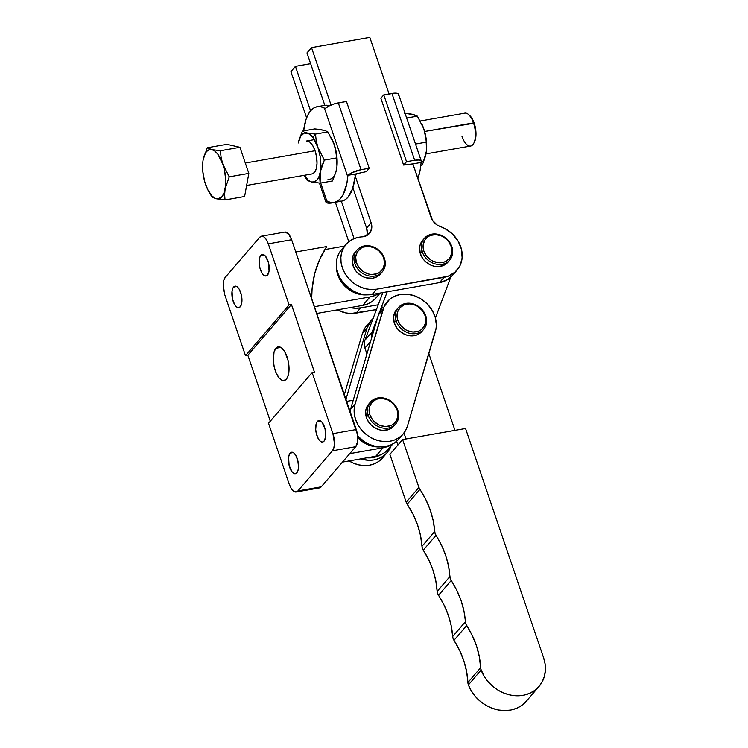 <?xml version="1.0" encoding="UTF-8"?>
<svg xmlns="http://www.w3.org/2000/svg" width="748" height="748" viewBox="0 0 748 748"><rect width="100%" height="100%" fill="white"/><g stroke="black" fill="none" stroke-linecap="round" stroke-linejoin="round"><path stroke-width="1.12" d="M421.881 331.439L416.692 335.029L413.859 335.74L407.782 335.403L404.762 334.384L399.348 330.794L397.16 328.381L394.224 322.753A16.699 14.156 40.7 0 0 406.632 335.085A16.699 14.156 40.7 0 0 421.844 331.486L423.658 329.372A16.699 14.156 -139.3 0 1 408.455 332.972A16.699 14.156 -139.3 0 1 396.047 320.64L394.224 322.753L393.57 316.797L395.299 311.411L396.982 309.204M398.338 307.596L396.515 309.709A16.699 14.156 40.7 0 0 394.224 322.753L396.047 320.64A16.699 14.156 -139.3 0 1 398.338 307.596A16.699 14.156 -139.3 0 1 413.541 303.997A16.699 14.156 -139.3 0 1 425.949 316.329A16.699 14.156 40.7 0 0 406.314 303.351A16.699 14.156 40.7 0 0 396.047 320.64L397.674 319.938A15.381 13.043 -139.3 0 1 407.136 304.015A15.381 13.043 -139.3 0 1 425.229 315.974L422.526 310.785L418.141 306.689L415.523 305.259L409.913 303.894L404.537 304.67L400.208 307.465L397.599 311.86L397.076 314.45L397.674 319.938L400.376 325.128L404.762 329.223L407.38 330.653L412.99 332.019L418.366 331.252L420.713 330.083L424.247 326.418L425.827 321.462L425.229 315.974L425.949 316.329L425.229 315.974A15.381 13.043 -139.3 0 1 415.766 331.906A15.381 13.043 -139.3 0 1 397.674 319.938L396.047 320.64A16.699 14.156 40.7 0 0 415.682 333.627A16.699 14.156 40.7 0 0 425.949 316.329A16.699 14.156 -139.3 0 1 423.658 329.372M393.953 425.958L388.764 429.539L382.929 430.381L379.853 429.922L373.991 427.342L371.419 425.313L367.502 420.18L366.305 417.262A16.699 14.156 40.7 0 0 378.703 429.604A16.699 14.156 40.7 0 0 393.916 425.995L395.729 423.882A16.699 14.156 -139.3 0 1 380.526 427.491A16.699 14.156 -139.3 0 1 368.119 415.149L366.305 417.262L365.65 411.307L366.221 408.492L369.054 403.724M370.41 402.115L368.596 404.229A16.699 14.156 40.7 0 0 366.305 417.262L368.119 415.149A16.699 14.156 -139.3 0 1 370.41 402.115A16.699 14.156 -139.3 0 1 385.622 398.516A16.699 14.156 -139.3 0 1 398.029 410.848A16.699 14.156 40.7 0 0 378.394 397.861A16.699 14.156 40.7 0 0 368.119 415.149L369.746 414.457A15.381 13.043 -139.3 0 1 379.217 398.525A15.381 13.043 -139.3 0 1 397.3 410.493L396.197 407.81L392.588 403.079L387.595 399.778L381.985 398.413L376.609 399.18L372.289 401.975L369.671 406.37L369.147 408.969L369.746 414.457L372.448 419.637L374.468 421.872L379.46 425.173L385.07 426.538L390.447 425.762L392.784 424.602L396.318 420.937L397.908 415.981L397.3 410.493L398.029 410.848L397.3 410.493A15.381 13.043 -139.3 0 1 387.838 426.416A15.381 13.043 -139.3 0 1 369.746 414.457L368.119 415.149A16.699 14.156 40.7 0 0 387.754 428.137A16.699 14.156 40.7 0 0 398.029 410.848A16.699 14.156 -139.3 0 1 395.729 423.882M357.75 437.608A26.292 22.3 40.7 0 0 380.545 446.883L374.879 446.687L370.064 445.528L365.417 443.499L357.348 437.169M378.451 314.899L382.985 309.616A28.92 24.525 -139.3 0 1 387.249 301.743A28.92 24.525 -139.3 0 1 400.292 294.497L394.383 296.358L389.343 299.63L384.042 306.774L355.066 404.126L354.178 409.044L354.328 414.186L355.524 419.366L357.703 424.387L360.779 429.053L364.65 433.176L369.157 436.608L374.131 439.216L379.376 440.899L384.696 441.582L389.886 441.255L394.738 439.927L399.077 437.636L402.733 434.485L405.556 430.596L407.445 426.098L436.093 328.222L436.327 324.726L435.289 317.563L432.344 310.626L427.706 304.417L421.713 299.387L414.803 295.918L407.492 294.245L400.292 294.497A28.92 24.525 -139.3 0 1 427.706 304.417A28.92 24.525 -139.3 0 1 435.373 331.579L407.445 426.098A28.92 24.525 -139.3 0 1 403.191 433.971A28.92 24.525 -139.3 0 1 369.503 436.823A28.92 24.525 -139.3 0 1 355.066 404.126L350.522 409.408L350.045 411.335A28.92 24.525 40.7 0 1 350.522 409.408L378.451 314.899L350.522 409.408L355.066 404.126L382.985 309.616L378.451 314.899A28.92 24.525 40.7 0 1 382.705 307.026L378.451 314.899M384.799 304.913L387.249 301.743M403.191 433.971L398.647 439.254A28.92 24.525 40.7 0 1 357.628 435.981L364.622 441.89L369.596 444.499L374.841 446.182L380.162 446.865L385.342 446.537L390.204 445.21L394.533 442.919L398.188 439.768M382.106 458.477L378.46 461.628L374.122 463.91L369.269 465.247L364.08 465.574L358.76 464.882L353.514 463.199L348.54 460.59M373.271 318.33L371.167 320.443A28.92 24.525 -139.3 0 0 366.913 328.316L362.369 333.599L366.913 328.316L345.941 399.282L366.913 328.316L371.167 320.443L366.632 325.726A28.92 24.525 40.7 0 0 362.369 333.599L344.342 394.598L362.369 333.599L364.846 328.12L368.727 323.613M390.877 446.276L386.651 453.195L383.004 456.345L378.666 458.627L373.804 459.964L368.624 460.291L360.723 458.898A28.92 24.525 -139.3 0 0 387.109 452.671A28.92 24.525 -139.3 0 0 390.877 446.276M366.969 457.804L372.878 457.608L380.339 454.952A26.292 22.3 40.7 0 1 366.969 457.804M371.167 320.443A28.92 24.525 -139.3 0 1 373.102 318.48M349.101 460.946A28.92 24.525 40.7 0 0 382.565 457.954A28.92 24.525 40.7 0 0 384.612 455.121M539.046 686.44A35.502 30.107 -139.3 0 0 543.6 657.763L465.555 428.501L402.602 439.572L418.899 487.453L425.752 499.458L430.222 509.958L433.223 520.73L435.093 533.52L441.526 545.227L445.733 555.521L448.529 566.049L450.268 578.625L456.813 590.359L461.095 600.625L463.966 611.153L465.78 623.673L472.334 635.622L476.588 646.15L479.365 656.931L480.758 668.936L484.04 676.117L488.014 681.634L492.895 686.458L498.495 690.423L504.601 693.368L510.996 695.182L517.429 695.808L523.665 695.21L529.462 693.424L534.624 690.507L538.934 686.571L542.244 681.765L544.422 676.267L545.385 670.283L545.114 664.037L543.6 657.763L465.555 428.501L402.602 439.572L389.886 454.363L402.602 439.572L418.899 487.453L406.183 502.245L389.886 454.363L406.183 502.245A7.891 6.685 40.7 0 0 407.174 504.236L419.89 489.444A7.891 6.685 -139.3 0 1 418.899 487.453L406.183 502.245L406.613 503.264L407.174 504.236L419.89 489.444A84.141 71.359 -139.3 0 1 434.7 531.566L421.975 546.358A84.141 71.359 40.7 0 0 407.174 504.236L413.036 514.25L417.506 524.75L420.507 535.521L421.975 546.358A7.891 6.685 40.7 0 0 423.274 550.173L435.991 535.381A7.891 6.685 -139.3 0 1 434.7 531.566L421.975 546.358L422.368 548.312L423.274 550.173L435.991 535.381A84.141 71.359 -139.3 0 1 449.866 576.624L437.15 591.416A84.141 71.359 40.7 0 0 423.274 550.173L428.81 560.018L433.017 570.313L435.813 580.841L437.15 591.416A7.891 6.685 40.7 0 0 438.487 595.333L451.203 580.542A84.141 71.359 -139.3 0 1 465.387 621.728L452.671 636.52A84.141 71.359 40.7 0 0 438.487 595.333L451.203 580.542A7.891 6.685 -139.3 0 1 449.866 576.624L437.15 591.416L437.552 593.416L444.088 605.151L448.379 615.417L451.25 625.945L452.671 636.52A7.891 6.685 40.7 0 0 453.971 640.325L466.687 625.534A7.891 6.685 -139.3 0 1 465.387 621.728L452.671 636.52L453.064 638.465L453.971 640.325L466.687 625.534A84.141 71.359 -139.3 0 1 480.609 667.74L467.893 682.541A84.141 71.359 40.7 0 0 453.971 640.325L459.618 650.414L463.872 660.952L466.649 671.723L467.893 682.541A7.891 6.685 40.7 0 0 468.398 684.916L481.114 670.124A7.891 6.685 -139.3 0 1 480.609 667.74L467.893 682.541L468.398 684.916A35.502 30.107 40.7 0 0 495.157 709.244A35.502 30.107 40.7 0 0 526.33 701.231L539.046 686.44A35.502 30.107 -139.3 0 1 507.873 694.443A35.502 30.107 -139.3 0 1 481.114 670.124L468.398 684.916L471.324 690.909L475.298 696.425L480.179 701.25L485.77 705.214L491.885 708.16L498.28 709.974L504.713 710.6L510.949 710.011L516.746 708.216L521.908 705.299L526.218 701.362M406.005 438.973L403.976 432.999L406.005 438.973M370.625 341.378L364.902 348.035L366.913 353.935L364.902 348.035L370.625 341.378M396.646 441.283L397.917 445.023L396.646 441.283M454.971 430.362L428.856 353.645L454.971 430.362M435.401 317.965L450.735 277.218L435.401 317.965M387.23 291.804L379.956 311.112L387.23 291.804M378.133 315.965L372.158 331.841L371.691 337.759A13.146 11.145 -139.3 0 1 372.158 331.841L378.133 315.965M382.854 292.571L364.884 340.293L364.22 344.061L364.902 348.035A13.146 11.145 40.7 0 1 364.884 340.293L372.158 331.841L364.884 340.293L382.854 292.571M336.45 267.167A26.292 22.3 40.7 0 0 367.146 294.834L358.834 294.142L354.084 292.505L345.576 286.839L339.424 278.733L337.554 274.142L336.45 267.167M380.498 273.918L375.309 277.508L372.485 278.219L366.408 277.882L363.388 276.863L357.974 273.272L355.777 270.86L352.85 265.231A16.699 14.156 40.7 0 0 365.258 277.564A16.699 14.156 40.7 0 0 380.461 273.964L382.284 271.851A16.699 14.156 -139.3 0 1 367.072 275.451A16.699 14.156 -139.3 0 1 354.664 263.118L352.85 265.231L352.196 259.276L352.766 256.452L355.599 251.683M356.955 250.075L355.141 252.188A16.699 14.156 40.7 0 0 352.85 265.231L354.664 263.118A16.699 14.156 -139.3 0 1 356.955 250.075A16.699 14.156 -139.3 0 1 372.167 246.475A16.699 14.156 -139.3 0 1 384.575 258.817A16.699 14.156 40.7 0 0 364.94 245.83A16.699 14.156 40.7 0 0 354.664 263.118L356.3 262.417A15.381 13.043 -139.3 0 1 365.763 246.494A15.381 13.043 -139.3 0 1 383.846 258.453L382.742 255.769L379.133 251.038L374.14 247.738L368.53 246.373L363.154 247.149L360.817 248.308L357.282 251.973L355.693 256.929L356.3 262.417L358.993 267.606L363.378 271.702L368.783 274.077L371.616 274.497L376.992 273.731L379.329 272.562L382.864 268.897L384.453 263.941L383.846 258.453L384.575 258.817L383.846 258.453A15.381 13.043 -139.3 0 1 374.383 274.385A15.381 13.043 -139.3 0 1 356.3 262.417L354.664 263.118A16.699 14.156 40.7 0 0 374.299 276.106A16.699 14.156 40.7 0 0 384.575 258.817A16.699 14.156 -139.3 0 1 382.284 271.851M447.921 262.183L442.732 265.764L436.897 266.606L433.831 266.148L430.811 265.119L425.397 261.538L423.2 259.117L420.273 253.488A16.699 14.156 40.7 0 0 432.681 265.821A16.699 14.156 40.7 0 0 447.884 262.221L449.707 260.108A16.699 14.156 -139.3 0 1 434.495 263.707A16.699 14.156 -139.3 0 1 422.087 251.375L420.273 253.488L419.619 247.532L420.189 244.718L423.022 239.949M424.378 238.341L422.564 240.454A16.699 14.156 40.7 0 0 420.273 253.488L422.087 251.375A16.699 14.156 -139.3 0 1 424.378 238.341A16.699 14.156 -139.3 0 1 439.59 234.732A16.699 14.156 -139.3 0 1 451.998 247.074A16.699 14.156 40.7 0 0 432.363 234.087A16.699 14.156 40.7 0 0 422.087 251.375L423.723 250.674A15.381 13.043 -139.3 0 1 433.186 234.75A15.381 13.043 -139.3 0 1 451.278 246.709L448.576 241.529L446.556 239.295L441.563 235.994L435.953 234.629L430.577 235.405L428.239 236.564L424.705 240.239L423.116 245.185L423.723 250.674L426.416 255.863L430.801 259.958L433.429 261.389L439.039 262.763L444.415 261.987L448.735 259.191L450.287 257.153L451.876 252.198L451.278 246.709L451.998 247.074L451.278 246.709A15.381 13.043 -139.3 0 1 441.806 262.642A15.381 13.043 -139.3 0 1 423.723 250.674L422.087 251.375A16.699 14.156 40.7 0 0 441.722 264.362A16.699 14.156 40.7 0 0 451.998 247.074A16.699 14.156 -139.3 0 1 449.707 260.108M346.006 244.418L341.462 249.71A28.789 24.422 40.7 0 0 341.584 280.528A28.789 24.422 40.7 0 0 372.149 294.46L376.683 289.177A28.789 24.422 -139.3 0 1 346.118 275.245A28.789 24.422 -139.3 0 1 346.006 244.418A28.789 24.422 -139.3 0 1 358.993 237.209L354.187 238.584L349.896 240.912L346.305 244.091L343.538 247.999L341.696 252.497L340.873 257.396L341.079 262.529L342.313 267.681L344.529 272.665L347.642 277.284L351.523 281.36L356.039 284.736L361.013 287.288L366.24 288.915L371.532 289.551L376.683 289.177L448.108 276.236L455.055 272.141L459.898 265.83L462.133 257.985L461.507 249.439L458.103 241.09L452.269 233.834L444.63 228.43L437.328 225.148L432.512 220.361L412.868 163.887L431.072 217.369A13.146 11.145 -139.3 0 0 440.385 226.607A28.789 24.422 -139.3 0 1 457.056 270.103A28.789 24.422 -139.3 0 1 444.069 277.312L439.525 282.604L447.257 279.78L452.559 275.339M348.802 241.726L335.366 202.269L348.802 241.726M306.615 117.81L290.897 71.64L295.441 66.357L310.635 63.683L295.441 66.357L310.579 110.816L295.441 66.357L290.897 71.64L306.615 117.81M376.45 309.569L350.915 313.534L345.623 312.898L337.376 309.859A28.789 24.422 40.7 0 0 356.067 313.16L360.611 307.877L355.459 308.251L350.148 307.615A28.789 24.422 -139.3 0 0 360.611 307.877L378.264 304.773L360.611 307.877L356.067 313.16L376.45 309.569M354.084 238.631L341.35 201.212L354.084 238.631M306.979 52.94L324.819 105.337L306.979 52.94L311.523 47.657L331.055 105.038L311.523 47.657L369.811 37.4L311.523 47.657L306.979 52.94M366.679 235.62A13.146 11.145 40.7 0 0 366.595 228.075L371.139 222.792L354.58 174.144L371.139 222.792L366.595 228.075L352.888 187.795L366.595 228.075L367.231 233.114L366.726 235.498M341.761 249.374L338.994 253.282L337.161 257.779L336.329 262.688L336.535 267.812L337.769 272.964L339.985 277.947L343.098 282.566L351.504 290.028L356.469 292.571L361.705 294.198L366.997 294.834L372.149 294.46L439.525 282.604L372.149 294.46L376.683 289.177L444.069 277.312L439.525 282.604A28.789 24.422 40.7 0 0 452.521 275.386L457.056 270.103M371.139 222.792L371.765 227.831L370.241 232.348L366.819 235.545L362.097 236.864A28.789 24.422 40.7 0 0 358.993 237.209A28.789 24.422 -139.3 0 1 362.097 236.864A13.146 11.145 -139.3 0 0 369.447 233.413A13.146 11.145 -139.3 0 0 371.139 222.792M389.063 93.939L369.811 37.4L389.063 93.939M426.014 153.882L470.623 146.028A16.699 7.265 -100 0 0 473.493 122.878L424.621 131.48L474.204 123.196A15.381 6.695 -100 0 0 469.744 115.557L468.65 114.584A16.699 7.265 80 0 1 473.493 122.878A16.699 7.265 -100 0 0 464.835 113.144L420.301 120.98M298.443 142.419A24.983 10.874 80 0 1 306.97 132.92L308.765 133.275L306.97 132.92A24.983 10.874 80 0 1 312.935 137.501L315.478 134.06L308.765 133.275L315.478 134.06L312.935 137.501L308.466 133.471L304.118 133.088L300.565 136.426L298.34 142.962M324.361 108.058L325.221 108.488L329.12 105.936L334.58 103.776L346.464 101.438L369.213 168.244L366.305 171.629L357.516 173.536L366.305 171.629L369.213 168.244L346.464 101.438L338.302 102.869L361.05 169.684L369.213 168.244L361.05 169.684L338.302 102.869A11.042 3.338 161.2 0 0 325.221 108.488L324.361 108.058L347.773 176.818L347.96 175.303A11.042 3.338 -18.8 0 1 361.05 169.684L351.869 172.751L347.96 175.303L347.773 176.818A48.648 21.168 80 0 1 334.047 202.502A48.648 21.168 80 0 1 326.876 201.128L320.724 183.036L326.876 201.128L326.165 200.66L330.607 202.465L334.197 202.474L337.554 201.128L340.564 198.482L343.164 194.602L346.81 183.615L347.773 176.818L324.361 108.058L320.63 106.712L317.04 106.712L313.692 108.049L310.682 110.695A48.648 21.168 80 0 1 317.189 106.683A48.648 21.168 80 0 1 324.361 108.058M324.221 105.449L329.494 105.749A48.648 21.168 -100 0 0 324.651 105.365L317.189 106.683M312.225 173.901L246.625 185.448L312.197 173.91A16.699 7.265 -100 0 0 315.067 150.75L245.288 163.027L315.067 150.75A16.699 7.265 -100 0 0 306.409 141.017L314.366 139.614M421.04 162.877A24.983 10.874 -100 0 0 426.117 153.34L423.377 162.232L422.04 165.214L420.834 165.42L422.04 165.214L423.377 162.232L426.491 150.722A24.983 10.874 -100 0 0 423.789 128.796L425.967 138.81L426.641 147.608L426.117 153.34M414.327 114.846L404.322 113.154L412.831 114.294L417.375 116.136L423.789 128.796A24.983 10.874 -100 0 0 421.75 123.803A24.983 10.874 -100 0 0 421.666 123.626M426.482 150.778A24.983 10.874 -100 0 0 426.491 150.722L426.07 138.184L423.789 128.796L421.507 123.308M426.51 150.432L426.238 142.157L415.505 144.046L426.238 142.157L425.967 138.81L423.789 128.796L417.375 116.136L406.641 118.025L417.375 116.136L411.372 114.173M420.984 163.943L420.03 170.74L417.842 178.492A48.648 21.168 -100 0 0 420.984 163.943L421.04 162.447L420.984 163.943M421.32 161.129L398.572 94.313A11.042 3.338 161.2 0 0 391.933 93.435L414.673 160.25A11.042 3.338 -18.8 0 1 421.32 161.129A11.042 3.338 -18.8 0 1 421.04 162.447L412.354 163.971L413.298 165.168M413.233 164.981L412.354 163.971A2.627 0.795 -18.8 0 0 411.662 164.008L403.611 165.065L380.863 98.25L403.611 165.065L406.519 161.68L383.771 94.874L406.519 161.68L414.673 160.25L406.519 161.68L403.611 165.065L411.662 164.008A2.627 0.795 -18.8 0 1 412.354 163.971L421.04 162.447L421.311 161.101L419.198 159.997L414.673 160.25L391.933 93.435L383.771 94.874L380.863 98.25L383.771 94.874L395.159 93.117L397.469 93.407L398.562 94.285M398.6 94.912L398.291 95.632M303.623 130.872A48.648 21.168 80 0 1 310.682 110.695L308.083 114.575L305.979 119.577L303.623 130.872M334.047 202.502L341.509 201.184A48.648 21.168 -100 0 0 355.122 176.65L352.57 188.73L348.026 197.173L345.137 199.735L341.939 201.1L338.517 201.231M332.523 202.867A11.042 3.338 -18.8 0 1 325.885 201.988A11.042 3.338 -18.8 0 1 326.165 200.66L325.894 202.007L326.988 202.886L335.403 202.353L332.523 202.867M356.646 173.779L347.96 175.303L356.646 173.779A2.627 0.795 -18.8 0 1 357.516 173.536A2.627 0.795 -18.8 0 0 356.646 173.779L356.039 174.406L356.646 173.779M355.581 175.126L356.039 174.406L355.581 175.126M321.836 129.928L324.791 130.601M331.972 139.063L334.253 144.551L336.535 153.938L336.946 166.477M336.946 166.533A24.983 10.874 -100 0 0 336.955 166.467A24.983 10.874 -100 0 0 334.253 144.551L336.432 154.565L336.974 166.187L335.908 172.049L332.505 180.969L320.135 183.138L311.626 181.998L307.082 180.165L304.156 175.322L307.867 180.679L311.626 181.998L320.135 183.138L320.256 171.965A24.983 10.874 80 0 1 311.626 181.998A24.983 10.874 80 0 1 304.23 175.303L308.625 180.502L311.626 181.998L314.478 181.829L316.974 180.006L318.947 176.64L321.855 166.047L324.342 160.091L336.703 157.912L336.974 166.187L335.908 172.049L332.505 180.969L320.135 183.138L319.733 177.697L320.827 166.299L320.209 156.809L317.928 147.421L312.935 137.501A24.983 10.874 80 0 1 317.928 147.421L316.226 140.755L315.478 134.06L316.226 140.755L317.928 147.421A24.983 10.874 80 0 1 320.256 171.965L324.342 160.091L317.928 147.421L324.342 160.091L336.703 157.912L335.244 147.889L332.991 141.269L327.839 131.891L315.478 134.06L327.839 131.891L324.819 130.451L314.786 128.908L302.416 131.087L299.013 140.007L302.416 131.087L303.202 131.601L302.416 131.087L314.786 128.908L319.452 129.395L324.819 130.451L327.839 131.891L334.253 144.551A24.983 10.874 -100 0 0 332.215 139.558A24.983 10.874 -100 0 0 332.131 139.38M306.381 141.026L309.756 142.064L312.664 145.495L315.067 150.75L316.591 157.024L317.002 163.373L316.245 168.814L314.431 172.526L311.832 173.947M304.202 132.078L305.446 132.518L304.202 132.078M306.97 132.92L305.446 132.518L306.97 132.92M327.951 179.127A24.983 10.874 -100 0 0 336.581 169.095M469.305 115.192L473.185 120.615L475.606 128.983L475.775 137.492L474.4 142.111M473.718 143.373L474.41 142.083A15.381 6.695 -100 0 0 474.204 123.196L473.493 122.878A16.699 7.265 80 0 1 473.718 143.373A16.699 7.265 80 0 1 461.955 136.295M245.288 163.027L315.067 150.75L245.288 163.027M207.635 189.44L212.731 197.472L216.509 198.8L225.036 199.95L224.624 194.48L225.157 188.739L229.243 176.837L248.822 173.386L239.94 147.291L220.361 150.741L239.94 147.291L226.84 144.308L207.271 147.758L226.84 144.308L239.94 147.291L248.822 173.386L244.605 196.5L225.036 199.95L244.605 196.5L248.822 173.386L229.243 176.837L222.82 164.139L221.109 157.417L220.361 150.741L211.834 149.6L207.271 147.758L203.176 159.661A25.049 10.902 80 0 1 211.834 149.6L207.271 147.758L203.176 159.661L204.494 154.976L206.476 151.601L208.973 149.768L211.834 149.6A25.049 10.902 80 0 1 222.82 164.139L221.109 157.417L220.361 150.741L211.834 149.6L214.844 151.105L217.818 154.182L222.82 164.139A25.049 10.902 80 0 1 225.157 188.739L229.243 176.837L222.82 164.139L224.512 170.329L225.718 179.969L225.541 186L223.839 193.423L221.866 196.799L217.967 198.931L215.003 198.257L211.983 195.939L207.804 189.768L204.587 181.231L202.83 171.619L202.783 162.578M204.522 180.913L205.513 184.26A25.049 10.902 80 0 1 202.811 162.288A25.049 10.902 80 0 1 203.176 159.661M208.29 190.749L211.946 196.967L216.509 198.8A25.049 10.902 80 0 1 207.561 189.272A25.049 10.902 80 0 1 205.513 184.26L205.522 184.27M205.513 184.26L206.775 187.542M222.605 199.725L225.036 199.95L224.624 194.48L225.157 188.739A25.049 10.902 80 0 1 216.509 198.8L222.605 199.725M233.572 287.064A10.911 4.75 80 0 1 235.031 286.166A10.911 4.75 80 0 1 241.211 294.273A10.911 4.75 80 0 1 240.276 306.755L238.575 307.69L236.63 306.979L234.722 304.735L232.572 299.294L232.039 291.159L232.899 288.111L235.265 286.138L237.219 286.849L239.126 289.093L241.277 294.534L241.959 300.771L241.464 304.333L240.276 306.755A10.911 4.75 80 0 1 238.808 307.662A10.911 4.75 80 0 1 232.637 299.555A10.911 4.75 80 0 1 233.572 287.064L236.714 286.512L233.572 287.064M260.818 255.367A10.911 4.75 80 0 1 262.277 254.47A10.911 4.75 80 0 1 268.457 262.567A10.911 4.75 80 0 1 267.522 275.058L265.83 275.984L263.876 275.273L261.968 273.029L259.818 267.597L259.173 263.389L259.631 257.798L260.818 255.367L262.52 254.442L265.447 256.096L268.523 262.829L269.056 270.963L267.522 275.058A10.911 4.75 80 0 1 266.064 275.956A10.911 4.75 80 0 1 259.883 267.859A10.911 4.75 80 0 1 260.818 255.367L263.96 254.816L260.818 255.367M290.112 453.148A10.911 4.75 80 0 1 291.57 452.25A10.911 4.75 80 0 1 297.751 460.357A10.911 4.75 80 0 1 296.816 472.839L295.114 473.774L292.188 472.11L289.111 465.378L288.578 457.243L289.439 454.195L291.804 452.222L293.758 452.933L295.666 455.177L297.816 460.618L298.499 466.855L298.003 470.417L296.816 472.839A10.911 4.75 80 0 1 295.348 473.746A10.911 4.75 80 0 1 289.177 465.639A10.911 4.75 80 0 1 290.112 453.148L293.253 452.596L290.112 453.148M317.358 421.451A10.911 4.75 80 0 1 318.816 420.544A10.911 4.75 80 0 1 324.997 428.651A10.911 4.75 80 0 1 324.062 441.142L322.369 442.068L320.415 441.357L318.508 439.113L316.357 433.672L315.712 429.474L316.17 423.873L317.358 421.451L319.059 420.526L321.986 422.181L325.062 428.913L325.595 437.047L324.062 441.142A10.911 4.75 80 0 1 322.603 442.04A10.911 4.75 80 0 1 316.423 433.943A10.911 4.75 80 0 1 317.358 421.451L320.499 420.9L317.358 421.451M275.9 348.269A17.092 7.433 80 0 1 278.191 346.857A17.092 7.433 80 0 1 287.858 359.554A17.092 7.433 80 0 1 286.4 379.114L283.735 380.573L282.23 380.33L279.154 377.974L276.386 373.439L274.329 367.418L273.319 360.835L274.039 352.074L275.9 348.269L278.555 346.82L281.613 347.932L284.595 351.448L287.961 359.966L289.037 369.746L288.261 375.309L286.4 379.114A17.092 7.433 80 0 1 284.109 380.526A17.092 7.433 80 0 1 274.432 367.829A17.092 7.433 80 0 1 275.9 348.269L280.818 347.409L275.9 348.269M390.428 445.116A27.611 23.412 -139.3 0 1 383.06 447.79L375.795 456.243A27.611 23.412 40.7 0 0 388.249 449.333L392.887 443.938M375.496 298.489L371.887 301.678L367.577 304.015L362.743 305.399L316.731 313.487L362.743 305.399L370.008 296.947L314.431 306.717L370.008 296.947L374.841 295.563L379.152 293.225A28.92 24.525 -139.3 0 1 370.008 296.947L362.743 305.399A28.92 24.525 40.7 0 0 375.795 298.153L380.19 293.038M318.022 487.78L319.172 487.967L321.219 486.845L355.739 446.696L357.581 441.759L357.441 434.485L291.627 239.734L288.616 234.04L285.091 232.039M324.819 249.57L344.566 246.092L324.819 249.57M346.661 401.386L353.234 400.236L346.661 401.386M390.437 445.116L383.06 447.79L349.755 453.653L383.06 447.79L375.795 456.243L380.405 454.924L384.519 452.699L387.969 449.651L390.624 445.901M261.491 236.172A13.146 5.722 80 0 0 259.724 237.256L225.213 277.415A13.146 5.722 80 0 0 224.709 294.562L245.503 355.655L289.111 304.932L268.308 243.839L266.419 239.706L264.119 236.994L261.772 236.144L259.724 237.256L225.213 277.415L223.783 280.341L223.185 284.623L224.709 294.562L245.503 355.655L247.84 355.244L270.299 421.218L247.84 355.244L245.503 355.655L289.111 304.932L268.308 243.839L291.627 239.734A13.146 5.722 -100 0 0 284.801 232.076L261.491 236.172A13.146 5.722 80 0 1 268.308 243.839L291.627 239.734L356.244 429.548L332.925 433.653L312.131 372.551L268.523 423.274L289.326 484.367L291.215 488.509L294.703 491.885L296.937 491.754L297.9 490.95L332.421 450.792L333.851 447.874L334.45 443.583L332.925 433.653A13.146 5.722 80 0 1 332.421 450.792L355.739 446.696L321.219 486.845L297.9 490.95A13.146 5.722 80 0 1 296.143 492.034A13.146 5.722 80 0 1 289.326 484.367L268.523 423.274L312.131 372.551L314.459 372.149L291.44 304.52L289.111 304.932L291.44 304.52L247.84 355.244L291.44 304.52L314.459 372.149L312.131 372.551L332.925 433.653L356.244 429.548A13.146 5.722 -100 0 1 355.739 446.696L332.421 450.792L297.9 490.95L321.219 486.845A13.146 5.722 -100 0 1 319.461 487.93L296.143 492.034M326.754 246.541L295.797 251.983L326.754 246.541L319.611 259.528L314.684 273.721L312.094 288.812L311.682 298.639A118.38 100.391 -139.3 0 1 326.754 246.541M342.491 462.105L375.795 456.243L342.491 462.105M382.565 457.954L387.109 452.671M325.885 201.988L319.452 183.082"/></g></svg>
